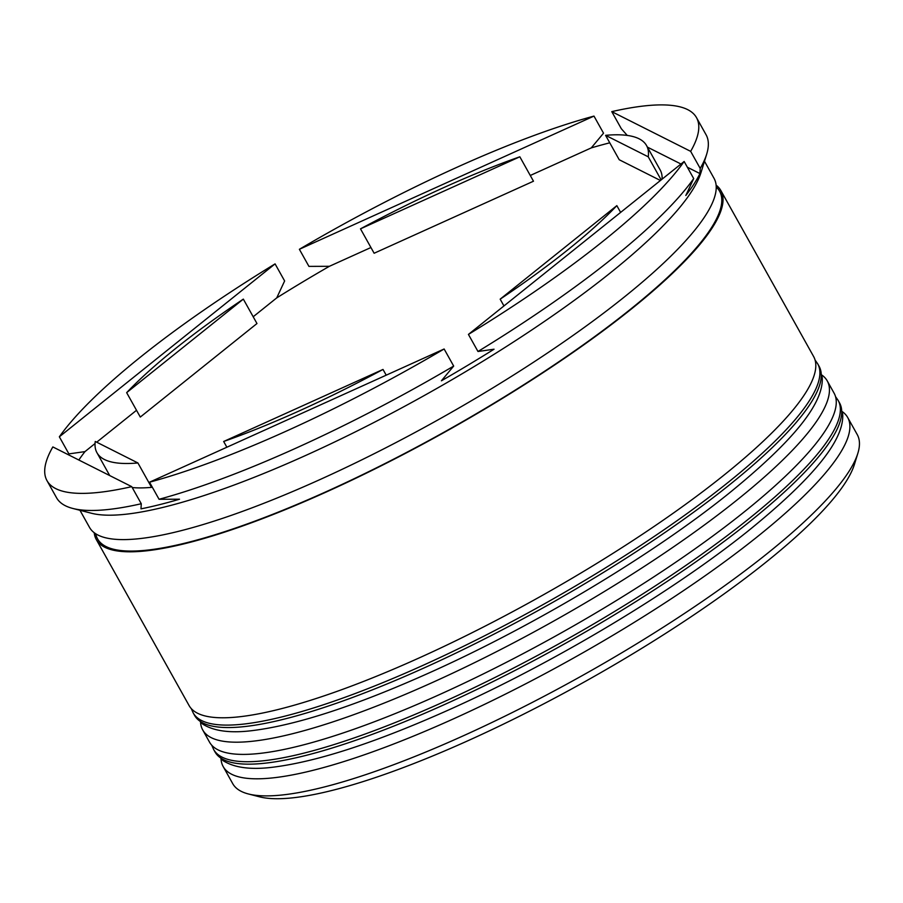 <?xml version="1.0" encoding="UTF-8"?>
<svg xmlns="http://www.w3.org/2000/svg" width="903" height="903" viewBox="0 0 903 903"><rect width="100%" height="100%" fill="white"/><g stroke="black" fill="none" stroke-linecap="round" stroke-linejoin="round"><path stroke-width="1.35" d="M857.85 453.306L854.43 464.368A349.134 74.373 150.8 0 1 469.594 739.986A349.134 74.373 150.8 0 1 259.556 796.83L248.348 793.951A357.723 76.202 -29.2 0 0 463.544 735.697A357.723 76.202 -29.2 0 0 857.85 453.306A357.723 76.202 -29.2 0 0 857.252 434.603L847.703 417.513A357.723 76.202 150.8 0 1 453.995 718.619A357.723 76.202 150.8 0 1 223.176 766.557A357.723 76.202 150.8 0 1 221.032 759.096M842.488 411.779A357.723 76.202 150.8 0 1 847.703 417.513M822.023 375.174A357.723 76.202 150.8 0 1 827.25 380.908A357.723 76.202 150.8 0 1 433.53 682.002A357.723 76.202 150.8 0 1 202.712 729.94A357.723 76.202 150.8 0 1 200.568 722.49M46.99 480.644A372.036 79.25 -29.2 0 0 131.725 486.649L52.837 446.929A372.036 79.25 -29.2 0 0 46.99 480.644L56.539 497.734A372.036 79.25 -29.2 0 0 72.782 508.445L91.474 513.254A357.723 76.202 -29.2 0 0 306.67 455.01A357.723 76.202 -29.2 0 0 700.976 172.62L706.677 154.176A372.036 79.25 -29.2 0 0 706.056 134.728L696.506 117.638A372.036 79.25 -29.2 0 0 611.771 111.633L621.32 128.723L627.258 135.427M609.762 142.821A363.446 77.421 150.8 0 0 591.262 147.9L603.531 133.181L593.982 116.092L299.378 249.296L308.928 266.385L329.381 266.306A363.446 77.421 150.8 0 0 276.736 297.888L284.626 280.957L275.076 263.879L59.35 436.804L68.899 453.893L84.972 451.613A363.446 77.421 150.8 0 0 78.821 460.011M131.725 486.649L141.274 503.739L140.981 508.852A363.446 77.421 150.8 0 0 179.516 499.212L159.063 499.28A372.036 79.25 -29.2 0 0 296.59 447.865A372.036 79.25 -29.2 0 0 453.678 366.076L441.409 380.795A363.446 77.421 150.8 0 0 494.043 349.213L477.98 351.493A372.036 79.25 -29.2 0 0 693.696 178.568L685.806 195.499A363.446 77.421 150.8 0 0 699.927 173.557L700.209 168.443A372.036 79.25 -29.2 0 0 706.677 154.176M202.712 729.94L209.53 742.153A357.723 76.202 -29.2 0 0 440.359 694.204A357.723 76.202 -29.2 0 0 834.067 393.11L827.25 380.908M94.217 532.725A357.723 76.202 -29.2 0 0 96.316 539.565L189.077 705.536A357.723 76.202 -29.2 0 0 419.895 657.598A357.723 76.202 -29.2 0 0 813.603 356.493L720.842 190.522A357.723 76.202 -29.2 0 0 716.124 185.16M96.316 539.565A357.723 76.202 -29.2 0 0 327.134 491.616A357.723 76.202 -29.2 0 0 720.842 190.522M79.961 510.297L89.499 527.363A357.723 76.202 -29.2 0 0 320.317 479.414A357.723 76.202 -29.2 0 0 714.025 178.32L704.487 161.253M159.063 499.28L149.514 482.202A372.036 79.25 -29.2 0 0 287.041 430.787A372.036 79.25 -29.2 0 0 444.129 348.987L453.678 366.076M443.418 187.756A314.797 67.059 -29.2 0 0 360.489 228.843L374.135 253.246L533.481 181.21L519.835 156.795A314.797 67.059 -29.2 0 0 443.418 187.756M503.953 305.936L500.16 299.164A314.797 67.059 -29.2 0 0 616.839 205.636L620.621 212.408M226.867 447.222L223.662 441.488A314.797 67.059 -29.2 0 0 383.007 369.44L386.213 375.174M137.911 462.957L95.244 441.465A314.797 67.059 -29.2 0 0 96.96 452.719A314.797 67.059 -29.2 0 0 137.911 462.957L151.557 487.36A314.797 67.059 -29.2 0 1 132.222 487.541M243.336 299.119A314.797 67.059 -29.2 0 0 126.657 392.647L140.304 417.062L256.971 323.534L243.336 299.119L126.657 392.647M500.16 299.164L616.839 205.636M223.662 441.488L383.007 369.44M519.835 156.795L360.489 228.843M477.98 351.493L468.431 334.415L684.147 161.479L693.696 178.568M468.431 334.415A372.036 79.25 -29.2 0 0 684.147 161.479M149.514 482.202L444.129 348.987M275.076 263.879A372.036 79.25 -29.2 0 0 59.35 436.804M593.982 116.092A372.036 79.25 -29.2 0 0 299.378 249.296M72.782 508.445A372.036 79.25 -29.2 0 0 141.274 503.739M700.209 168.443L690.66 151.354L611.771 111.633M690.66 151.354A372.036 79.25 -29.2 0 0 696.506 117.638M223.176 766.557L232.726 783.646A357.723 76.202 -29.2 0 0 248.348 793.951M276.736 297.888L253.19 316.761M136.522 410.289L96.7 442.199M95.052 443.531L84.972 451.613M591.262 147.9L530.275 175.475M370.93 247.524L329.381 266.306M699.927 173.557L687.364 167.236M680.986 164.019L647.417 147.121M662.091 179.166A314.797 67.059 -29.2 0 0 660.183 169.978L646.548 145.564A314.797 67.059 -29.2 0 0 605.586 135.337L619.221 159.741L660.432 180.487M661.154 179.911L648.252 156.817A314.797 67.059 -29.2 0 0 646.548 145.564M648.252 156.817L605.586 135.337M445.811 703.968A357.723 76.202 -29.2 0 0 839.519 402.873L842.725 414.364C844.034 440.258 813.614 477.789 748.892 530.366C672.791 591.589 555.289 662.001 451.308 708.753C377.759 741.826 318.736 761.252 274.219 767.042C251.497 770.067 234.419 767.911 222.962 760.563L214.993 751.917A357.723 76.202 -29.2 0 0 445.811 703.968M839.519 402.873L838.165 400.435A357.723 76.202 150.8 0 1 444.445 701.529A357.723 76.202 150.8 0 1 213.627 749.467L214.993 751.917M425.347 667.362A357.723 76.202 -29.2 0 0 819.066 366.257L822.261 377.747C823.57 403.641 793.15 441.183 728.428 493.749C652.327 554.984 534.836 625.395 430.844 672.137C357.306 705.209 298.272 724.646 253.766 730.425C231.044 733.462 213.955 731.306 202.498 723.958L194.529 715.3A357.723 76.202 -29.2 0 0 425.347 667.362M819.066 366.257L817.7 363.819A357.723 76.202 150.8 0 1 423.981 664.913A357.723 76.202 150.8 0 1 193.163 712.862L194.529 715.3M716.226 187A356.29 75.897 150.8 0 1 327.462 491.119A356.29 75.897 150.8 0 1 95.729 533.786M838.165 400.435L835.523 396.62M211.753 745.223L213.627 749.467M817.7 363.819L815.059 360.004M191.301 708.618L193.163 712.862M96.96 452.719L109.726 475.576"/></g></svg>
